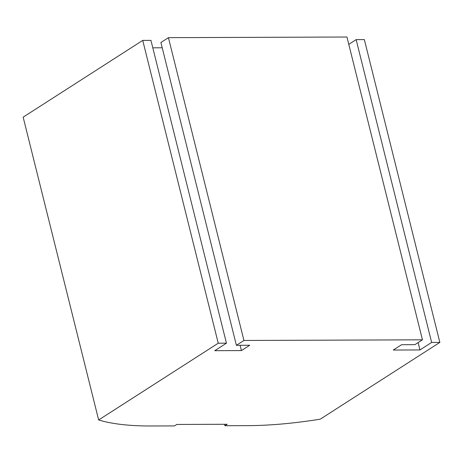 <?xml version="1.0" encoding="UTF-8"?>
<svg xmlns="http://www.w3.org/2000/svg" width="463" height="463" viewBox="0 0 463 463"><rect width="100%" height="100%" fill="white"/><g stroke="black" fill="none" stroke-linecap="round" stroke-linejoin="round"><path stroke-width="0.69" d="M224.549 424.276L224.908 425.717L227.171 424.264L176.808 424.449L174.545 425.902L151.36 425.983A196.329 56.584 -14 0 1 98.648 419.964L218.235 343.21L142.737 40.403L23.15 117.156L98.648 419.964M422.453 339.825L243.932 340.467L168.434 37.659L346.955 37.017L422.453 339.825L414.912 344.663L401.571 344.709L393.278 350.034L419.953 349.941L431.643 342.441L439.85 342.406L364.352 39.598L356.145 39.627L348.784 44.355M240.112 345.294L241.431 350.584L249.725 345.259L236.39 345.311L243.932 340.467M241.431 350.584L214.757 350.682L226.442 343.181L218.235 343.21M439.85 342.406L320.263 419.165A196.329 56.584 -14 0 1 248.093 425.636L224.908 425.717M152.802 47.822L162.212 47.787M418.124 342.603L419.953 349.941M226.442 343.181L150.944 40.368L142.737 40.403M236.39 345.311L160.892 42.498L168.434 37.659M431.643 342.441L356.145 39.627"/></g></svg>
